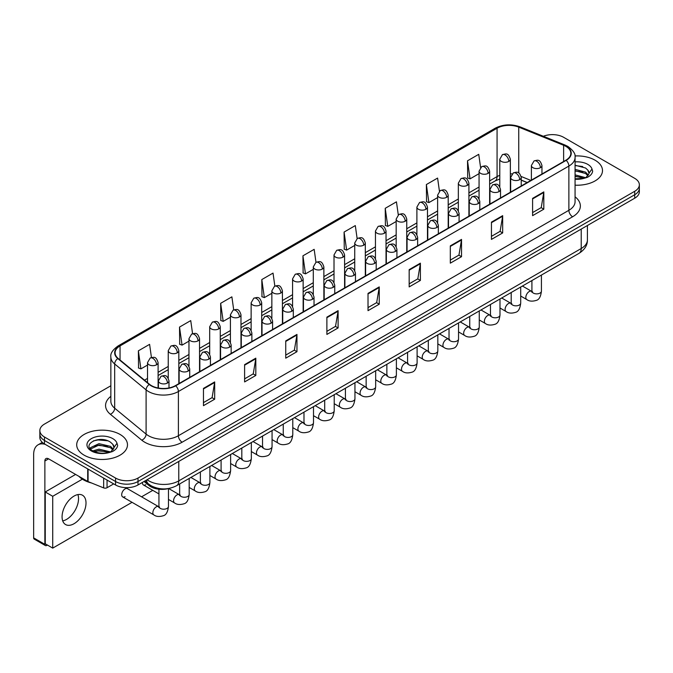 <?xml version="1.0" encoding="UTF-8"?>
<svg xmlns="http://www.w3.org/2000/svg" width="673" height="673" viewBox="0 0 673 673"><rect width="100%" height="100%" fill="white"/><g stroke="black" fill="none" stroke-linecap="round" stroke-linejoin="round"><path stroke-width="1.01" d="M527.127 182.576L521.239 180.196M168.805 488.48A15.866 9.161 180 0 1 148.943 485.469L144.081 481.464M595.058 160.199A25.389 14.655 0 0 0 574.969 155.959A25.389 14.655 0 0 1 595.058 160.199A25.389 14.655 0 0 1 602.495 170.563A25.389 14.655 0 0 0 595.058 160.199M120.046 434.438A25.389 14.655 0 0 0 92.378 431.267A25.389 14.655 0 0 0 76.705 444.803A25.389 14.655 0 0 0 84.142 455.175A25.389 14.655 0 0 0 111.811 458.347A25.389 14.655 0 0 0 127.483 444.803A25.389 14.655 0 0 0 120.046 434.438A25.389 14.655 0 0 0 92.378 431.267A25.389 14.655 0 0 0 76.705 444.803A25.389 14.655 0 0 0 84.142 455.175A25.389 14.655 0 0 0 111.811 458.347A25.389 14.655 0 0 0 127.483 444.803A25.389 14.655 0 0 0 120.046 434.438M565.884 146.377A16.926 9.775 180 0 1 570.839 153.284A16.926 9.775 180 0 1 565.884 160.199L175.401 385.637A16.926 9.775 180 0 1 149.574 384.333L118.145 358.423A16.926 9.775 180 0 1 115.083 352.82A16.926 9.775 180 0 1 120.046 345.905L497.069 128.232A16.926 9.775 180 0 1 518.748 127.138L563.621 145.284A16.926 9.775 180 0 1 565.884 146.377M566.178 146.209A17.347 10.019 0 0 0 563.865 145.082L518.984 126.945A17.347 10.019 0 0 0 496.767 128.063L119.744 345.737A17.347 10.019 0 0 0 117.8 358.566L149.221 384.476A17.347 10.019 0 0 0 175.703 385.814L566.178 160.367A17.347 10.019 0 0 0 566.178 146.209M110.852 385.764L44.494 424.074A15.866 9.161 0 0 0 39.85 430.552L39.85 437.467A15.866 9.161 0 0 0 44.494 443.944L115.563 484.972L115.563 481.515A15.866 9.161 0 0 0 137.999 481.515L634.706 194.749A15.866 9.161 0 0 0 639.35 188.272A15.866 9.161 0 0 1 634.706 194.749L137.999 481.515A15.866 9.161 0 0 1 115.563 481.515L44.494 440.487L115.563 481.515L115.563 478.057A15.866 9.161 0 0 0 137.999 478.057L634.706 191.292A15.866 9.161 0 0 0 639.35 184.814A15.866 9.161 0 0 0 634.706 178.337L563.638 137.309A15.866 9.161 0 0 0 543.347 136.274M39.85 434.009A15.866 9.161 0 0 0 44.494 440.487A15.866 9.161 0 0 1 39.85 434.009M203.456 388.405L203.456 405.676L214.679 399.198L214.679 381.928L203.456 388.405M203.456 402.614L212.096 397.625L214.628 382.5A4.231 2.44 -120 0 0 214.679 381.928M212.02 397.667L214.679 399.198M244.602 364.648L244.602 381.928L255.816 375.45L255.816 358.171L244.602 364.648M244.602 378.857L253.241 373.868L255.774 358.743A4.231 2.44 -120 0 0 255.816 358.171M253.166 373.91L255.816 375.45M285.739 340.9L285.739 358.171L296.961 351.693L296.961 334.422L285.739 340.9M285.739 355.108L294.379 350.12L296.919 334.994A4.231 2.44 -120 0 0 296.961 334.422M294.303 350.162L296.961 351.693M326.885 317.143L326.885 334.422L338.107 327.944L338.107 310.665L326.885 317.143M326.885 331.352L335.524 326.363L338.056 311.237A4.231 2.44 -120 0 0 338.107 310.665M335.448 326.405L338.107 327.944M532.595 198.375L532.595 215.654L543.818 209.177L543.818 191.898L532.595 198.375M532.595 212.584L541.235 207.595L543.767 192.47A4.231 2.44 -120 0 0 543.818 191.898M541.159 207.637L543.818 209.177M491.45 222.132L491.45 239.403L502.672 232.925L502.672 215.654L491.45 222.132M491.45 236.341L500.098 231.352L502.63 216.226A4.231 2.44 -120 0 0 502.672 215.654M500.022 231.394L502.672 232.925M450.313 245.881L450.313 263.16L461.527 256.682L461.527 239.403L450.313 245.881M450.313 260.098L458.952 255.101L461.485 239.975A4.231 2.44 -120 0 0 461.527 239.403M458.877 255.151L461.527 256.682M409.167 269.637L409.167 286.908L420.389 280.431L420.389 263.16L409.167 269.637M409.167 283.846L417.807 278.858L420.339 263.732A4.231 2.44 -120 0 0 420.389 263.16M417.731 278.9L420.389 280.431M368.022 293.386L368.022 310.665L379.244 304.188L379.244 286.908L368.022 293.386M368.022 307.603L376.67 302.614L379.202 287.489A4.231 2.44 -120 0 0 379.244 286.908M376.594 302.657L379.244 304.188M575.07 185.176A25.389 14.655 0 0 0 602.495 170.563A25.389 14.655 0 0 1 575.07 185.176M39.85 430.552A15.866 9.161 0 0 0 44.494 437.029L115.563 478.057M233.708 309.866L231.882 296.843L220.66 303.321L220.845 320.491M192.571 333.682L190.737 320.6L179.514 327.078L179.699 344.248M151.442 357.514L149.599 344.349L138.377 350.826L138.554 368.005M357.127 238.562L355.31 225.581L344.088 232.067L344.265 249.237M398.273 214.838L396.447 201.833L385.234 208.31L385.41 225.48M439.427 191.149L437.593 178.076L426.371 184.553L426.556 201.723M480.581 167.493L478.739 154.327L467.516 160.805L467.693 177.975M274.845 286.075L273.028 273.095L261.805 279.573L261.982 296.743M315.982 262.302L314.165 249.338L302.943 255.816L303.128 272.986M302.943 255.816L305.475 273.869L313.29 269.36M305.475 273.869L302.943 272.918M344.088 232.067L346.62 250.112L354.73 245.426M346.62 250.112L344.088 249.17M385.234 208.31L387.766 226.364L396.17 221.501M387.766 226.364L385.234 225.413M426.371 184.553L428.903 202.607L437.618 197.576M428.903 202.607L426.371 201.656M467.516 160.805L470.048 178.85L479.058 173.651M470.048 178.85L467.516 177.908M261.805 279.573L264.338 297.617L271.85 293.285M264.338 297.617L261.805 296.675M220.66 303.321L223.192 321.374L230.41 317.21M223.192 321.374L220.66 320.424M179.514 327.078L182.055 345.123L188.962 341.135M182.055 345.123L179.514 344.181M138.377 350.826L140.909 368.88L147.522 365.06M140.909 368.88L138.377 367.929M115.563 484.972A15.866 9.161 0 0 0 137.999 484.972L634.706 198.207A15.866 9.161 0 0 0 639.35 191.729L639.35 184.814M575.07 178.808L583.928 178.362L587.285 177.386C590.515 175.729 592.307 173.659 592.661 171.178L591.996 169.032L589.06 173.154A11.954 6.907 0 0 0 587.706 169.966L585.569 168.014L575.07 165.23M588.883 173.979L585.964 177.495M575.07 174.854L585.687 177.697M575.07 176.225L584.357 178.269M575.07 169.369L585.56 172.128L588.337 175.022M575.07 170.74L585.56 173.499L587.874 175.67M587.706 169.966L589.052 173.323M575.07 165.566L582.717 166.534M575.07 171.051L582.599 171.985M575.07 176.536L582.599 177.47M78.909 476.333A26.449 15.269 0 0 0 83.393 479.79A26.449 15.269 0 0 0 91.52 482.987M113.88 448.218L114.057 447.402A11.954 6.907 0 0 0 112.702 444.214L110.565 442.262C99.537 434.464 81.172 444.634 92.512 450.683C97.139 453.19 102.607 453.829 108.917 452.601L112.282 451.625C115.504 449.968 117.295 447.898 117.657 445.417L116.993 443.271L110.952 451.743M92.866 450.893L98.998 449.152L110.675 451.945M107.587 451.718L98.056 450.902L94.27 451.583L98.998 450.523L109.346 452.508M90.182 448.672L90.544 447.638L98.998 443.667L110.549 446.367L113.333 449.261M90.519 449.068L98.998 445.038L110.549 447.738L112.871 449.917M112.702 444.214L114.048 447.562M93.37 440.882L98.056 439.932L107.714 440.781M94.262 446.106L98.056 445.417L107.587 446.233M66.56 519.396A16.926 9.775 120 0 0 77.9 494.579A16.926 9.775 120 0 1 66.56 519.396A16.926 9.775 120 0 1 62.715 520.885A16.926 9.775 120 0 0 66.56 519.396M107.049 480.059L107.049 487.723L113.687 483.895M45.284 444.399A21.157 12.215 -120 0 0 38.033 444.836A21.157 12.215 -120 0 0 33.65 454.527L33.65 537.878L44.872 544.356L44.872 461.005A5.291 3.054 60 0 1 45.966 458.582A5.291 3.054 60 0 1 48.607 458.843L87.717 481.422L87.717 468.896M44.872 544.356A2.642 1.531 120 0 0 45.419 545.567L34.197 539.09A2.642 1.531 -60 0 1 33.65 537.878M45.419 545.567A2.642 1.531 120 0 0 46.74 545.433L47.413 545.046M107.049 487.723A2.642 1.531 180 0 1 103.667 487.9L88.07 481.59A2.642 1.531 180 0 1 87.717 481.422M122.679 496.91L153.839 514.904A4.761 2.751 -60 0 1 153.108 511.085A4.761 2.751 -60 0 1 156.22 506.887A4.761 2.751 -60 0 1 156.43 506.777A4.761 2.751 -60 0 1 158.601 506.651L127.441 488.665A4.761 2.751 120 0 0 125.06 488.901A4.761 2.751 120 0 0 121.948 493.099A4.761 2.751 120 0 0 122.679 496.91A4.761 2.751 120 0 0 125.06 496.674M74.047 523.712A16.926 9.775 120 0 0 85.101 508.796A16.926 9.775 120 0 0 82.51 495.235A16.926 9.775 120 0 0 74.047 496.068A16.926 9.775 120 0 0 62.984 510.984A16.926 9.775 120 0 0 65.584 524.553A16.926 9.775 120 0 0 74.047 523.712M142.432 482.415A4.761 2.751 120 0 0 143.399 484.947A4.761 2.751 120 0 0 145.78 484.711M82.375 479.168L52.721 496.287L52.721 548.116L132.043 502.319M141.566 496.825L152.763 490.356M75.612 474.431L45.242 491.971L45.242 543.792L52.721 548.116M52.721 496.287L45.242 491.971M148.943 484.316L148.943 485.469M575.07 196.819A26.449 15.269 180 0 1 572.614 216.773L182.139 442.211A5.291 3.054 60 0 1 178.395 435.734L568.878 210.296A21.157 12.215 0 0 0 575.07 201.656L575.07 157.432A21.157 12.215 180 0 1 568.878 166.071A5.291 3.054 -120 0 0 566.178 160.367M182.139 442.211A26.449 15.269 180 0 1 144.737 442.211A26.449 15.269 180 0 1 141.767 440.176L110.347 414.265A26.449 15.269 180 0 1 110.852 396.347M148.472 435.734A21.157 12.215 0 0 0 178.395 435.734L178.395 391.509A21.157 12.215 180 0 1 146.1 389.877L114.679 363.975A21.157 12.215 180 0 1 110.852 356.968L110.852 401.192A21.157 12.215 0 0 0 114.679 408.2L146.1 434.102A21.157 12.215 0 0 0 148.472 435.734M575.07 157.432C575.777 154.125 573.346 150.441 567.776 146.377L565 145.023A5.291 2.473 112 0 0 563.865 145.082M565 145.023L520.12 126.886C511.362 123.782 503.042 124.236 495.168 128.232A5.291 3.054 60 0 1 496.767 128.063M119.744 345.737A5.291 3.054 -120 0 0 118.145 345.905C112.652 349.851 110.229 353.535 110.852 356.968M117.8 358.566A5.291 3.542 129.5 0 0 114.679 363.975L114.679 408.2A5.291 3.542 -50.5 0 1 110.347 414.265M520.12 126.886A5.291 2.473 112 0 0 518.984 126.945M149.221 384.476A5.291 3.542 129.5 0 0 146.1 389.877L146.1 434.102A5.291 3.542 -50.5 0 1 141.767 440.176M175.703 385.814A5.291 3.054 60 0 1 178.395 391.509L568.878 166.071L568.878 210.296A5.291 3.054 60 0 0 572.614 216.773M137.999 478.057L137.999 484.972M634.706 191.292L634.706 198.207M44.494 437.029L44.494 443.944M120.046 345.905L120.046 359.988M563.621 145.284L563.621 161.503M518.748 127.138L518.748 173.003M530.871 180.414L521.146 176.477M512.069 173.903A16.926 9.775 0 0 0 510.353 173.777M499.778 175.333A16.926 9.775 0 0 0 497.069 176.604L489.633 180.894M497.069 128.232L497.069 176.604A9.523 5.493 60 0 1 495.092 180.961L489.633 184.116M479.058 187.01L468.913 192.865M458.338 198.972L448.193 204.828M437.618 210.935L427.473 216.79M416.89 222.898L406.753 228.753M396.17 234.86L386.033 240.715M375.45 246.823L365.313 252.678M354.73 258.785L344.593 264.64M334.01 270.748L323.873 276.603M313.29 282.71L303.144 288.566M292.57 294.673L282.424 300.528M271.85 306.636L261.704 312.491M251.13 318.598L240.984 324.453M230.41 330.561L220.264 336.416M209.69 342.523L199.544 348.378M188.962 354.486L178.825 360.341M168.242 366.449L158.105 372.304M147.522 378.411L144.502 380.161M368.022 293.941L379.202 287.489M409.167 270.184L420.339 263.732M450.313 246.427L461.485 239.975M491.45 222.679L502.63 216.226M532.595 198.922L543.767 192.47M326.885 317.69L338.056 311.237M285.739 341.447L296.919 334.994M244.602 365.195L255.774 358.743M203.456 388.952L214.628 382.5M147.093 479.723A21.157 12.215 0 0 0 148.851 480.867A21.157 12.215 0 0 0 178.774 480.867L581.22 248.522A21.157 12.215 0 0 0 587.411 239.882C587.571 245.132 584.77 249.624 579.024 253.359L176.578 485.713A10.583 6.107 60 0 0 178.774 480.867L178.774 461.434M581.22 229.081L581.22 248.522A10.583 6.107 60 0 1 579.024 253.359M146.521 480.051A10.583 7.075 129.5 0 0 148.413 483.895L144.888 480.993M540.411 167.695A5.291 3.054 0 0 0 541.958 165.533C539.813 158.744 537.727 160.098 534.025 160.948A5.291 3.054 60 0 1 536.675 161.217A5.291 3.054 -120 0 1 540.411 167.695A5.291 3.054 0 0 1 532.932 167.695A5.291 3.054 0 0 1 531.384 165.533L534.025 160.948M520.709 296.044L526.808 299.569A4.761 2.751 -60 0 1 526.084 295.75A4.761 2.751 -60 0 1 529.188 291.552A4.761 2.751 -60 0 1 529.399 291.443A4.761 2.751 -60 0 1 531.569 291.316L522.425 286.042M532.183 291.796L531.754 292.149L531.914 291.123A4.761 2.751 -0 0 0 533.302 293.066A4.761 2.751 -0 0 0 539.822 293.184A4.761 2.751 -0 0 0 541.429 291.123C540.781 296.65 539.065 299.737 536.297 300.385C532.318 301.597 529.155 301.319 526.808 299.569M508.805 161.411A5.291 3.054 0 0 0 510.353 159.249C508.208 152.46 506.121 153.814 502.42 154.664A5.291 3.054 60 0 1 505.07 154.933A5.291 3.054 -120 0 1 508.805 161.411A5.291 3.054 0 0 1 501.326 161.411A5.291 3.054 0 0 1 499.778 159.249L502.42 154.664M519.691 179.657A5.291 3.054 0 0 0 521.239 177.495C519.093 170.706 517.007 172.061 513.306 172.911A5.291 3.054 60 0 1 515.947 173.18A5.291 3.054 -120 0 1 519.691 179.657A5.291 3.054 0 0 1 512.212 179.657A5.291 3.054 0 0 1 510.664 177.495L513.306 172.911M499.989 308.007L506.088 311.532A4.761 2.751 -60 0 1 505.364 307.712A4.761 2.751 -60 0 1 508.468 303.523A4.761 2.751 -60 0 1 508.679 303.405A4.761 2.751 -60 0 1 510.849 303.279L501.705 298.004M511.463 303.767L511.034 304.112L511.194 303.086A4.761 2.751 -0 0 0 512.582 305.029A4.761 2.751 -0 0 0 519.102 305.147A4.761 2.751 -0 0 0 520.709 303.086C520.061 308.613 518.345 311.7 515.577 312.348C511.598 313.559 508.435 313.29 506.088 311.532M498.971 191.62A5.291 3.054 0 0 0 500.519 189.458C498.373 182.669 496.287 184.023 492.586 184.873A5.291 3.054 60 0 1 495.227 185.142A5.291 3.054 -120 0 1 498.971 191.62A5.291 3.054 0 0 1 491.492 191.62A5.291 3.054 0 0 1 489.944 189.458L492.586 184.873M479.269 319.969L485.368 323.494A4.761 2.751 -60 0 1 484.636 319.675A4.761 2.751 -60 0 1 487.748 315.486A4.761 2.751 -60 0 1 487.959 315.368A4.761 2.751 -60 0 1 490.129 315.25L480.985 309.967M490.743 315.73L490.314 316.074L490.466 315.048A4.761 2.751 -0 0 0 491.862 316.991A4.761 2.751 -0 0 0 498.382 317.109A4.761 2.751 -0 0 0 499.989 315.048C499.341 320.575 497.625 323.663 494.857 324.31C490.878 325.522 487.715 325.252 485.368 323.494M478.251 203.583A5.291 3.054 0 0 0 479.799 201.42C477.653 194.64 475.567 195.986 471.866 196.844A5.291 3.054 60 0 1 474.507 197.105A5.291 3.054 -120 0 1 478.251 203.583A5.291 3.054 0 0 1 470.772 203.583A5.291 3.054 0 0 1 469.216 201.42L471.866 196.844M458.549 331.932L464.648 335.457A4.761 2.751 -60 0 1 463.916 331.638A4.761 2.751 -60 0 1 467.028 327.448A4.761 2.751 -60 0 1 467.239 327.33A4.761 2.751 -60 0 1 469.409 327.213L460.265 321.93M470.023 327.692L469.594 328.037L469.746 327.011A4.761 2.751 -0 0 0 471.142 328.954A4.761 2.751 -0 0 0 477.653 329.072A4.761 2.751 -0 0 0 479.269 327.011C478.621 332.538 476.905 335.625 474.137 336.273C470.158 337.484 466.995 337.215 464.648 335.457M457.531 215.545A5.291 3.054 0 0 0 459.079 213.383C456.933 206.603 454.847 207.949 451.146 208.807A5.291 3.054 60 0 1 453.787 209.067A5.291 3.054 -120 0 1 457.531 215.545A5.291 3.054 0 0 1 450.052 215.545A5.291 3.054 0 0 1 448.496 213.383L451.146 208.807M437.829 343.895L443.928 347.419A4.761 2.751 -60 0 1 443.196 343.6A4.761 2.751 -60 0 1 446.308 339.411A4.761 2.751 -60 0 1 446.519 339.293A4.761 2.751 -60 0 1 448.689 339.175L439.545 333.892M449.303 339.655L448.874 340.008L449.026 338.973A4.761 2.751 -0 0 0 450.422 340.917A4.761 2.751 -0 0 0 456.933 341.034A4.761 2.751 -0 0 0 458.549 338.973C457.892 344.5 456.185 347.588 453.417 348.235C449.438 349.447 446.275 349.178 443.928 347.419M488.085 173.373A5.291 3.054 0 0 0 489.633 171.211C487.488 164.422 485.401 165.777 481.7 166.626A5.291 3.054 60 0 1 484.35 166.896A5.291 3.054 -120 0 1 488.085 173.373A5.291 3.054 0 0 1 480.606 173.373A5.291 3.054 0 0 1 479.058 171.211L481.7 166.626M467.365 185.336A5.291 3.054 0 0 0 468.913 183.174C466.768 176.393 464.681 177.739 460.98 178.597A5.291 3.054 60 0 1 463.621 178.858A5.291 3.054 -120 0 1 467.365 185.336A5.291 3.054 0 0 1 459.886 185.336A5.291 3.054 0 0 1 458.338 183.174L460.98 178.597M446.645 197.298A5.291 3.054 0 0 0 448.193 195.136C446.048 188.356 443.961 189.702 440.26 190.56A5.291 3.054 60 0 1 442.901 190.821A5.291 3.054 -120 0 1 446.645 197.298A5.291 3.054 0 0 1 439.166 197.298A5.291 3.054 0 0 1 437.618 195.136L440.26 190.56M591.996 169.032A15.134 8.732 0 0 0 587.798 164.389A15.134 8.732 0 0 0 575.07 161.907M575.07 179.22A15.134 8.732 0 0 0 583.928 178.362M116.993 443.271A15.134 8.732 0 0 0 112.795 438.628A15.134 8.732 0 0 0 91.393 438.628A15.134 8.732 0 0 0 91.393 450.986A15.134 8.732 0 0 0 108.917 452.601M44.872 461.005L48.607 458.843M88.07 469.098L88.07 481.59M103.667 487.9L103.667 478.099M436.811 227.508A5.291 3.054 0 0 0 438.359 225.346C436.213 218.565 434.127 219.911 430.426 220.769A5.291 3.054 60 0 1 433.067 221.03A5.291 3.054 -120 0 1 436.811 227.508A5.291 3.054 0 0 1 429.324 227.508A5.291 3.054 0 0 1 427.776 225.346L430.426 220.769M417.109 355.857L423.208 359.382A4.761 2.751 -60 0 1 422.476 355.563A4.761 2.751 -60 0 1 425.588 351.373A4.761 2.751 -60 0 1 425.799 351.256A4.761 2.751 -60 0 1 427.969 351.138L418.825 345.855M428.583 351.617L428.154 351.971L428.306 350.936A4.761 2.751 -0 0 0 429.702 352.879A4.761 2.751 -0 0 0 436.213 352.997A4.761 2.751 -0 0 0 437.829 350.936C437.172 356.463 435.465 359.559 432.689 360.206C428.718 361.409 425.555 361.14 423.208 359.382M416.091 239.47A5.291 3.054 0 0 0 417.639 237.308C415.493 230.528 413.407 231.874 409.706 232.732A5.291 3.054 60 0 1 412.347 232.993A5.291 3.054 -120 0 1 416.091 239.47A5.291 3.054 0 0 1 408.604 239.47A5.291 3.054 0 0 1 407.056 237.308L409.706 232.732M396.389 367.82L402.488 371.345A4.761 2.751 -60 0 1 401.756 367.525A4.761 2.751 -60 0 1 404.868 363.336A4.761 2.751 -60 0 1 405.079 363.218A4.761 2.751 -60 0 1 407.249 363.1L398.096 357.817M407.855 363.58L407.434 363.933L407.586 362.898A4.761 2.751 -0 0 0 408.982 364.842A4.761 2.751 -0 0 0 415.493 364.968A4.761 2.751 -0 0 0 417.109 362.898C416.452 368.434 414.745 371.521 411.969 372.169C407.989 373.372 404.835 373.103 402.488 371.345M395.362 251.433A5.291 3.054 0 0 0 396.919 249.271C394.765 242.49 392.679 243.836 388.977 244.694A5.291 3.054 60 0 1 391.627 244.955A5.291 3.054 -120 0 1 395.362 251.433A5.291 3.054 0 0 1 387.884 251.433A5.291 3.054 0 0 1 386.336 249.271L388.977 244.694M375.669 379.782L381.768 383.307A4.761 2.751 -60 0 1 381.036 379.488A4.761 2.751 -60 0 1 384.148 375.298A4.761 2.751 -60 0 1 384.359 375.181A4.761 2.751 -60 0 1 386.529 375.063L377.376 369.78M387.135 375.542L386.714 375.896L386.866 374.861A4.761 2.751 -0 0 0 388.262 376.813A4.761 2.751 -0 0 0 394.773 376.93A4.761 2.751 -0 0 0 396.389 374.861C395.732 380.396 394.025 383.484 391.249 384.132C387.269 385.335 384.106 385.065 381.768 383.307M425.925 209.261A5.291 3.054 0 0 0 427.473 207.099C425.328 200.318 423.241 201.664 419.54 202.523A5.291 3.054 60 0 1 422.181 202.783A5.291 3.054 -120 0 1 425.925 209.261A5.291 3.054 0 0 1 418.446 209.261A5.291 3.054 0 0 1 416.89 207.099L419.54 202.523M405.205 221.224A5.291 3.054 0 0 0 406.753 219.061C404.608 212.281 402.521 213.627 398.82 214.485A5.291 3.054 60 0 1 401.461 214.746A5.291 3.054 -120 0 1 405.205 221.224A5.291 3.054 0 0 1 397.726 221.224A5.291 3.054 0 0 1 396.17 219.061L398.82 214.485M384.485 233.186A5.291 3.054 0 0 0 386.033 231.024C383.888 224.244 381.801 225.59 378.1 226.448A5.291 3.054 60 0 1 380.741 226.708A5.291 3.054 -120 0 1 384.485 233.186A5.291 3.054 0 0 1 376.998 233.186A5.291 3.054 0 0 1 375.45 231.024L378.1 226.448M374.642 263.395A5.291 3.054 0 0 0 376.199 261.233C374.045 254.453 371.959 255.799 368.257 256.657A5.291 3.054 60 0 1 370.907 256.918A5.291 3.054 -120 0 1 374.642 263.395A5.291 3.054 0 0 1 367.164 263.395A5.291 3.054 0 0 1 365.616 261.233L368.257 256.657M354.949 391.745L361.048 395.27A4.761 2.751 -60 0 1 360.316 391.459A4.761 2.751 -60 0 1 363.428 387.261A4.761 2.751 -60 0 1 363.639 387.143A4.761 2.751 -60 0 1 365.801 387.025L356.656 381.742M366.415 387.505L365.994 387.858L366.146 386.832A4.761 2.751 -0 0 0 367.542 388.775A4.761 2.751 -0 0 0 374.053 388.893A4.761 2.751 -0 0 0 375.669 386.832C375.012 392.359 373.305 395.446 370.529 396.094C366.549 397.297 363.386 397.028 361.048 395.27M353.922 275.358A5.291 3.054 0 0 0 355.47 273.196C353.325 266.415 351.239 267.761 347.537 268.62A5.291 3.054 60 0 1 350.187 268.88A5.291 3.054 -120 0 1 353.922 275.358A5.291 3.054 0 0 1 346.444 275.358A5.291 3.054 0 0 1 344.896 273.196L347.537 268.62M334.22 403.707L340.328 407.232A4.761 2.751 -60 0 1 339.596 403.421A4.761 2.751 -60 0 1 342.7 399.224A4.761 2.751 -60 0 1 342.919 399.106A4.761 2.751 -60 0 1 345.081 398.988L335.936 393.705M345.695 399.468L345.274 399.821L345.426 398.795A4.761 2.751 -0 0 0 346.822 400.738A4.761 2.751 -0 0 0 353.333 400.856A4.761 2.751 -0 0 0 354.949 398.795C354.292 404.322 352.576 407.409 349.809 408.057C345.829 409.268 342.666 408.991 340.328 407.232M333.202 287.321A5.291 3.054 0 0 0 334.75 285.159C332.605 278.378 330.519 279.732 326.817 280.582A5.291 3.054 60 0 1 329.467 280.843A5.291 3.054 -120 0 1 333.202 287.321A5.291 3.054 0 0 1 325.724 287.321A5.291 3.054 0 0 1 324.176 285.159L326.817 280.582M313.5 415.678L319.599 419.195A4.761 2.751 -60 0 1 318.876 415.384A4.761 2.751 -60 0 1 321.98 411.186A4.761 2.751 -60 0 1 322.19 411.068A4.761 2.751 -60 0 1 324.361 410.951L315.216 405.668M324.975 411.43L324.554 411.783L324.706 410.757A4.761 2.751 -0 0 0 326.094 412.7A4.761 2.751 -0 0 0 332.613 412.818A4.761 2.751 -0 0 0 334.22 410.757C333.572 416.284 331.856 419.372 329.089 420.019C325.109 421.231 321.946 420.953 319.599 419.195M312.482 299.283A5.291 3.054 0 0 0 314.03 297.121C311.885 290.341 309.799 291.695 306.097 292.545A5.291 3.054 60 0 1 308.739 292.805A5.291 3.054 -120 0 1 312.482 299.283A5.291 3.054 0 0 1 305.004 299.283A5.291 3.054 0 0 1 303.456 297.121L306.097 292.545M292.78 427.641L298.879 431.157A4.761 2.751 -60 0 1 298.156 427.347A4.761 2.751 -60 0 1 301.26 423.149A4.761 2.751 -60 0 1 301.47 423.031A4.761 2.751 -60 0 1 303.641 422.913L294.496 417.63M304.255 423.393L303.826 423.746L303.986 422.72A4.761 2.751 -0 0 0 305.374 424.663A4.761 2.751 -0 0 0 311.893 424.781A4.761 2.751 -0 0 0 313.5 422.72C312.852 428.247 311.136 431.334 308.369 431.982C304.389 433.193 301.226 432.916 298.879 431.157M291.762 311.246A5.291 3.054 0 0 0 293.31 309.092C291.165 302.303 289.079 303.658 285.377 304.507A5.291 3.054 60 0 1 288.019 304.768A5.291 3.054 -120 0 1 291.762 311.246A5.291 3.054 0 0 1 284.284 311.246A5.291 3.054 0 0 1 282.736 309.092L285.377 304.507M272.06 439.604L278.159 443.12A4.761 2.751 -60 0 1 277.427 439.309A4.761 2.751 -60 0 1 280.54 435.111A4.761 2.751 -60 0 1 280.75 435.002A4.761 2.751 -60 0 1 282.921 434.876L273.776 429.593M283.535 435.355L283.106 435.709L283.257 434.682A4.761 2.751 -0 0 0 284.654 436.626A4.761 2.751 -0 0 0 291.173 436.743A4.761 2.751 -0 0 0 292.78 434.682C292.132 440.209 290.416 443.297 287.649 443.944C283.67 445.156 280.506 444.878 278.159 443.12M363.765 245.149A5.291 3.054 0 0 0 365.313 242.987C363.168 236.206 361.081 237.552 357.38 238.41A5.291 3.054 60 0 1 360.021 238.671A5.291 3.054 -120 0 1 363.765 245.149A5.291 3.054 0 0 1 356.278 245.149A5.291 3.054 0 0 1 354.73 242.987L357.38 238.41M343.037 257.111A5.291 3.054 0 0 0 344.593 254.949C342.439 248.169 340.353 249.515 336.651 250.373A5.291 3.054 60 0 1 339.301 250.634A5.291 3.054 -120 0 1 343.037 257.111A5.291 3.054 0 0 1 335.558 257.111A5.291 3.054 0 0 1 334.01 254.949L336.651 250.373M322.317 269.074A5.291 3.054 0 0 0 323.873 266.912C321.719 260.131 319.633 261.486 315.931 262.335A5.291 3.054 60 0 1 318.581 262.596A5.291 3.054 -120 0 1 322.317 269.074A5.291 3.054 0 0 1 314.838 269.074A5.291 3.054 0 0 1 313.29 266.912L315.931 262.335M301.597 281.036A5.291 3.054 0 0 0 303.144 278.874C300.999 272.094 298.913 273.448 295.211 274.298A5.291 3.054 60 0 1 297.861 274.559A5.291 3.054 -120 0 1 301.597 281.036A5.291 3.054 0 0 1 294.118 281.036A5.291 3.054 0 0 1 292.57 278.874L295.211 274.298M280.877 292.999A5.291 3.054 0 0 0 282.424 290.845C280.279 284.056 278.193 285.411 274.491 286.261A5.291 3.054 60 0 1 277.141 286.521A5.291 3.054 -120 0 1 280.877 292.999A5.291 3.054 0 0 1 273.398 292.999A5.291 3.054 0 0 1 271.85 290.845L274.491 286.261M271.042 323.208A5.291 3.054 0 0 0 272.59 321.055C270.445 314.266 268.359 315.62 264.657 316.47A5.291 3.054 60 0 1 267.299 316.731A5.291 3.054 -120 0 1 271.042 323.208A5.291 3.054 0 0 1 263.564 323.208A5.291 3.054 0 0 1 262.016 321.055L264.657 316.47M251.34 451.566L257.439 455.083A4.761 2.751 -60 0 1 256.707 451.272A4.761 2.751 -60 0 1 259.82 447.074A4.761 2.751 -60 0 1 260.03 446.965A4.761 2.751 -60 0 1 262.201 446.838L253.056 441.555M262.815 447.318L262.386 447.671L262.537 446.645A4.761 2.751 -0 0 0 263.934 448.588A4.761 2.751 -0 0 0 270.453 448.706A4.761 2.751 -0 0 0 272.06 446.645C271.412 452.172 269.696 455.259 266.929 455.907C262.95 457.118 259.786 456.841 257.439 455.083M250.322 335.171A5.291 3.054 0 0 0 251.87 333.017C249.725 326.228 247.639 327.583 243.937 328.432A5.291 3.054 60 0 1 246.579 328.693A5.291 3.054 -120 0 1 250.322 335.171A5.291 3.054 0 0 1 242.844 335.171A5.291 3.054 0 0 1 241.287 333.017L243.937 328.432M230.62 463.529L236.719 467.045A4.761 2.751 -60 0 1 235.987 463.234A4.761 2.751 -60 0 1 239.1 459.036A4.761 2.751 -60 0 1 239.31 458.927A4.761 2.751 -60 0 1 241.481 458.801L232.336 453.518M242.095 459.28L241.666 459.634L241.817 458.607A4.761 2.751 -0 0 0 243.214 460.551A4.761 2.751 -0 0 0 249.725 460.669A4.761 2.751 -0 0 0 251.34 458.607C250.684 464.134 248.976 467.222 246.209 467.87C242.23 469.081 239.066 468.803 236.719 467.045M229.602 347.133A5.291 3.054 0 0 0 231.15 344.98C229.005 338.191 226.919 339.545 223.217 340.395A5.291 3.054 60 0 1 225.859 340.656A5.291 3.054 -120 0 1 229.602 347.133A5.291 3.054 0 0 1 222.115 347.133A5.291 3.054 0 0 1 220.567 344.98L223.217 340.395M209.9 475.491L215.999 479.008A4.761 2.751 -60 0 1 215.267 475.197A4.761 2.751 -60 0 1 218.38 470.999A4.761 2.751 -60 0 1 218.59 470.89A4.761 2.751 -60 0 1 220.761 470.764L211.616 465.489M221.375 471.243L220.946 471.596L221.097 470.57A4.761 2.751 -0 0 0 222.494 472.513A4.761 2.751 -0 0 0 229.005 472.631A4.761 2.751 -0 0 0 230.62 470.57C229.964 476.097 228.256 479.184 225.48 479.832C221.51 481.044 218.346 480.766 215.999 479.008M208.882 359.096A5.291 3.054 0 0 0 210.43 356.942C208.285 350.153 206.199 351.508 202.497 352.358A5.291 3.054 60 0 1 205.139 352.618A5.291 3.054 -120 0 1 208.882 359.096A5.291 3.054 0 0 1 201.395 359.096A5.291 3.054 0 0 1 199.847 356.942L202.497 352.358M189.18 487.454L195.279 490.97A4.761 2.751 -60 0 1 194.547 487.159A4.761 2.751 -60 0 1 197.66 482.962A4.761 2.751 -60 0 1 197.87 482.852A4.761 2.751 -60 0 1 200.041 482.726L190.896 477.451M200.655 483.206L200.226 483.559L200.377 482.533A4.761 2.751 -0 0 0 201.774 484.476A4.761 2.751 -0 0 0 208.285 484.594A4.761 2.751 -0 0 0 209.9 482.533C209.244 488.06 207.536 491.147 204.76 491.795C200.781 493.006 197.626 492.729 195.279 490.97M188.162 371.067A5.291 3.054 0 0 0 189.71 368.905C187.565 362.116 185.47 363.47 181.777 364.32A5.291 3.054 60 0 1 184.419 364.581A5.291 3.054 -120 0 1 188.162 371.067A5.291 3.054 0 0 1 180.675 371.067A5.291 3.054 0 0 1 179.127 368.905L181.777 364.32M168.46 499.416L174.559 502.933A4.761 2.751 -60 0 1 173.827 499.122A4.761 2.751 -60 0 1 176.94 494.924A4.761 2.751 -60 0 1 177.15 494.815A4.761 2.751 -60 0 1 179.321 494.689L168.637 488.522M179.927 495.168L179.506 495.521L179.657 494.495A4.761 2.751 -0 0 0 181.054 496.438A4.761 2.751 -0 0 0 187.565 496.556A4.761 2.751 -0 0 0 189.18 494.495C188.524 500.022 186.816 503.11 184.04 503.757C180.061 504.969 176.906 504.691 174.559 502.933M167.434 383.03A5.291 3.054 0 0 0 168.99 380.868C166.837 374.079 164.75 375.433 161.049 376.283A5.291 3.054 60 0 1 163.699 376.544A5.291 3.054 -120 0 1 167.434 383.03A5.291 3.054 0 0 1 159.955 383.03A5.291 3.054 0 0 1 158.407 380.868L161.049 376.283M159.207 507.131L158.786 507.484L158.937 506.458A4.761 2.751 -0 0 0 160.334 508.401A4.761 2.751 -0 0 0 166.845 508.519A4.761 2.751 -0 0 0 168.46 506.458C167.804 511.985 166.096 515.072 163.32 515.72C159.341 516.931 156.178 516.654 153.839 514.904M260.157 304.962A5.291 3.054 0 0 0 261.704 302.808C259.559 296.019 257.473 297.373 253.771 298.223A5.291 3.054 60 0 1 256.413 298.484A5.291 3.054 -120 0 1 260.157 304.962A5.291 3.054 0 0 1 252.678 304.962A5.291 3.054 0 0 1 251.13 302.808L253.771 298.223M239.437 316.924A5.291 3.054 0 0 0 240.984 314.771C238.839 307.982 236.753 309.336 233.051 310.186A5.291 3.054 60 0 1 235.693 310.446A5.291 3.054 -120 0 1 239.437 316.924A5.291 3.054 0 0 1 231.958 316.924A5.291 3.054 0 0 1 230.41 314.771L233.051 310.186M218.717 328.887A5.291 3.054 0 0 0 220.264 326.733C218.119 319.944 216.033 321.299 212.332 322.148A5.291 3.054 60 0 1 214.973 322.409A5.291 3.054 -120 0 1 218.717 328.887A5.291 3.054 0 0 1 211.238 328.887A5.291 3.054 0 0 1 209.69 326.733L212.332 322.148M197.997 340.849A5.291 3.054 0 0 0 199.544 338.696C197.399 331.907 195.313 333.261 191.612 334.111A5.291 3.054 60 0 1 194.253 334.372A5.291 3.054 -120 0 1 197.997 340.849A5.291 3.054 0 0 1 190.518 340.849A5.291 3.054 0 0 1 188.962 338.696L191.612 334.111M177.277 352.812A5.291 3.054 0 0 0 178.825 350.658C176.679 343.869 174.593 345.224 170.892 346.073A5.291 3.054 60 0 1 173.533 346.334A5.291 3.054 -120 0 1 177.277 352.812A5.291 3.054 0 0 1 169.798 352.812A5.291 3.054 0 0 1 168.242 350.658L170.892 346.073M156.557 364.783A5.291 3.054 0 0 0 158.105 362.621C155.959 355.832 153.873 357.186 150.172 358.036A5.291 3.054 60 0 1 152.813 358.297A5.291 3.054 -120 0 1 156.557 364.783A5.291 3.054 0 0 1 149.07 364.783A5.291 3.054 0 0 1 147.522 362.621L150.172 358.036M495.168 128.232L118.145 345.905M499.778 179.026L495.092 180.961M479.058 190.223L468.913 196.079M458.338 202.186L448.193 208.041M437.618 214.149L427.473 220.004M416.89 226.111L406.753 231.966M396.17 238.082L386.033 243.937M375.45 250.045L365.313 255.9M354.73 262.007L344.593 267.862M334.01 273.97L323.873 279.825M313.29 285.932L303.144 291.788M292.57 297.895L282.424 303.75M271.85 309.858L261.704 315.713M251.13 321.82L240.984 327.675M230.41 333.783L220.264 339.638M209.69 345.745L199.544 351.6M188.962 357.708L178.825 363.563M168.242 369.67L158.105 375.526M147.522 381.633L146.798 382.054M527.245 182.509L521.239 180.078M176.578 485.713C168.065 489.986 159.551 489.986 151.038 485.713L148.413 483.895M587.411 239.882L587.411 225.505M532.536 291.703L531.569 291.316M541.429 275.064L541.429 291.123M541.958 174.013L541.958 165.533M531.914 280.565L531.914 291.123M531.384 180.12L531.384 165.533M510.353 192.259L510.353 159.249M499.778 186.758L499.778 159.249M511.817 303.666L510.849 303.279M520.709 287.026L520.709 303.086M521.239 185.975L521.239 177.495M511.194 292.528L511.194 303.086M510.664 192.083L510.664 177.495M491.097 315.629L490.129 315.25M499.989 298.989L499.989 315.048M500.519 197.938L500.519 189.458M490.466 304.49L490.466 315.048M489.944 204.045L489.944 189.458M470.377 327.591L469.409 327.213M479.269 310.951L479.269 327.011M479.799 209.9L479.799 201.42M469.746 316.453L469.746 327.011M469.216 216.008L469.216 201.42M449.657 339.554L448.689 339.175M458.549 322.922L458.549 338.973M459.079 221.863L459.079 213.383M449.026 328.416L449.026 338.973M448.496 227.97L448.496 213.383M489.633 204.222L489.633 171.211M479.058 198.72L479.058 171.211M468.913 216.184L468.913 183.174M458.338 210.683L458.338 183.174M448.193 228.147L448.193 195.136M437.618 222.645L437.618 195.136M38.033 444.836L42.315 442.371M428.937 351.516L427.969 351.138M437.829 334.885L437.829 350.936M438.359 233.825L438.359 225.346M428.306 340.378L428.306 350.936M427.776 239.933L427.776 225.346M408.217 363.479L407.249 363.1M417.109 346.847L417.109 362.898M417.639 245.788L417.639 237.308M407.586 352.341L407.586 362.898M407.056 251.895L407.056 237.308M387.488 375.441L386.529 375.063M396.389 358.81L396.389 374.861M396.919 257.751L396.919 249.271M386.866 364.303L386.866 374.861M386.336 263.858L386.336 249.271M427.473 240.11L427.473 207.099M416.89 234.608L416.89 207.099M406.753 252.072L406.753 219.061M396.17 246.57L396.17 219.061M386.033 264.035L386.033 231.024M375.45 258.533L375.45 231.024M366.768 387.404L365.801 387.025M375.669 370.773L375.669 386.832M376.199 269.713L376.199 261.233M366.146 376.266L366.146 386.832M365.616 275.821L365.616 261.233M346.048 399.367L345.081 398.988M354.949 382.735L354.949 398.795M355.47 281.676L355.47 273.196M345.426 388.228L345.426 398.795M344.896 287.783L344.896 273.196M325.328 411.329L324.361 410.951M334.22 394.698L334.22 410.757M334.75 293.638L334.75 285.159M324.706 400.191L324.706 410.757M324.176 299.746L324.176 285.159M304.608 423.292L303.641 422.913M313.5 406.66L313.5 422.72M314.03 305.601L314.03 297.121M303.986 412.154L303.986 422.72M303.456 311.708L303.456 297.121M283.888 435.254L282.921 434.876M292.78 418.623L292.78 434.682M293.31 317.563L293.31 309.092M283.257 424.116L283.257 434.682M282.736 323.671L282.736 309.092M365.313 275.997L365.313 242.987M354.73 270.496L354.73 242.987M344.593 287.96L344.593 254.949M334.01 282.458L334.01 254.949M323.873 299.922L323.873 266.912M313.29 294.421L313.29 266.912M303.144 311.885L303.144 278.874M292.57 306.383L292.57 278.874M282.424 323.848L282.424 290.845M271.85 318.346L271.85 290.845M263.168 447.225L262.201 446.838M272.06 430.585L272.06 446.645M272.59 329.526L272.59 321.055M262.537 436.079L262.537 446.645M262.016 335.634L262.016 321.055M242.448 459.188L241.481 458.801M251.34 442.548L251.34 458.607M251.87 341.489L251.87 333.017M241.817 448.041L241.817 458.607M241.287 347.596L241.287 333.017M221.728 471.15L220.761 470.764M230.62 454.511L230.62 470.57M231.15 353.451L231.15 344.98M221.097 460.012L221.097 470.57M220.567 359.559L220.567 344.98M201.008 483.113L200.041 482.726M209.9 466.473L209.9 482.533M210.43 365.414L210.43 356.942M200.377 471.975L200.377 482.533M199.847 371.521L199.847 356.942M180.288 495.076L179.321 494.689M189.18 478.436L189.18 494.495M189.71 377.376L189.71 368.905M158.937 493.915L143.399 484.947M179.657 483.937L179.657 494.495M179.127 383.492L179.127 368.905M159.56 507.038L158.601 506.651M168.46 488.573L168.46 506.458M168.99 387.959L168.99 380.868M158.937 489.212L158.937 506.458M158.407 388.06L158.407 380.868M261.704 335.81L261.704 302.808M251.13 330.308L251.13 302.808M240.984 347.773L240.984 314.771M230.41 342.279L230.41 314.771M220.264 359.735L220.264 326.733M209.69 354.242L209.69 326.733M199.544 371.698L199.544 338.696M188.962 366.205L188.962 338.696M178.825 383.66L178.825 350.658M168.242 378.167L168.242 350.658M158.105 388.001L158.105 362.621M147.522 382.643L147.522 362.621"/></g></svg>
